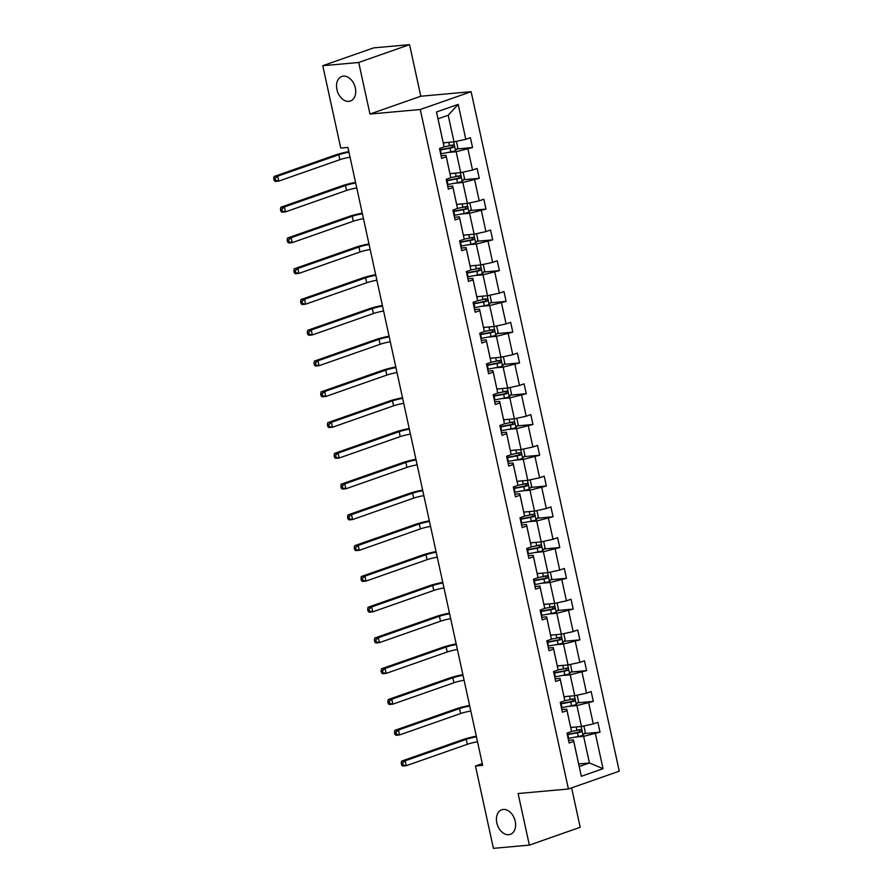 <?xml version="1.0" encoding="UTF-8"?>
<svg xmlns="http://www.w3.org/2000/svg" width="893" height="893" viewBox="0 0 893 893"><rect width="100%" height="100%" fill="white"/><g stroke="black" fill="none" stroke-linecap="round" stroke-linejoin="round"><path stroke-width="1.34" d="M348.873 101.367A13.015 9.097 70.7 0 1 337.197 90.673A13.015 9.097 70.7 0 1 341.818 76.463A13.015 9.097 70.7 0 1 343.37 76.128A13.015 9.097 70.7 0 1 355.046 86.822A13.015 9.097 70.7 0 1 350.424 101.032A13.015 9.097 70.7 0 1 348.873 101.367M508.764 834.698A13.015 9.097 70.7 0 1 497.088 824.005A13.015 9.097 70.7 0 1 501.71 809.784A13.015 9.097 70.7 0 1 503.261 809.449A13.015 9.097 70.7 0 1 514.937 820.154A13.015 9.097 70.7 0 1 510.316 834.363A13.015 9.097 70.7 0 1 508.764 834.698M409.552 44.65L358.718 62.477L369.959 114.047L420.804 96.232L409.552 44.65L373.62 47.887L322.775 65.714L340.735 148.059L347.924 147.412L482.655 765.357L475.467 766.004L493.416 848.35L529.359 845.113L580.193 827.286L571.609 787.883M420.804 96.232L471.113 91.689L619.262 771.172L568.417 788.999L420.268 109.515L471.113 91.689M358.718 62.477L322.775 65.714M443.263 142.835L454.001 141.875L448.197 115.242L458.198 104.392L465.811 139.308L470.41 137.689L472.564 147.546L456.892 148.964M454.001 141.875L465.811 139.308M449.972 173.61L460.71 172.639L456.156 151.732L472.564 147.546M467.965 149.164L472.52 170.072L477.119 168.453L479.273 178.321L463.601 179.739M456.68 204.374L467.419 203.403L462.864 182.507L479.273 178.321M474.674 179.928L479.228 200.836L483.827 199.228L485.982 209.085L470.31 210.502M463.389 235.149L474.127 234.178L469.573 213.271L485.982 209.085M481.383 210.703L485.937 231.611L490.536 229.992L492.69 239.86L477.018 241.266M470.098 265.913L480.836 264.942L476.282 244.035L492.69 239.86M488.091 241.467L492.646 262.375L497.245 260.767L499.399 270.624L483.727 272.041M476.806 296.688L487.545 295.717L482.99 274.81L499.399 270.624M494.8 272.242L499.354 293.15L503.953 291.531L506.108 301.399L490.436 302.805M483.526 327.452L494.253 326.481L489.699 305.573L506.108 301.399M501.509 303.006L506.063 323.913L510.662 322.306L512.816 332.163L497.144 333.58M490.235 358.216L500.962 357.256L496.408 336.348L512.816 332.163M508.217 333.781L512.772 354.688L517.371 353.07L519.525 362.938L503.853 364.344M496.943 388.991L507.671 388.02L503.116 367.112L519.525 362.938M514.926 364.545L519.48 385.452L524.079 383.845L526.234 393.701L510.562 395.119M503.652 419.755L514.379 418.795L509.825 397.887L526.234 393.701M521.635 395.32L526.189 416.227L530.788 414.609L532.942 424.476L517.27 425.883M510.361 450.53L521.088 449.559L516.534 428.651L532.942 424.476M528.343 426.084L532.898 446.991L537.497 445.384L539.651 455.24L523.979 456.658M517.069 481.294L527.796 480.334L523.242 459.426L539.651 455.24M535.052 456.859L539.606 477.766L544.205 476.148L546.36 486.004L530.688 487.422M523.778 512.069L534.505 511.097L529.951 490.19L546.36 486.004M541.761 487.623L546.315 508.53L550.914 506.911L553.068 516.779L537.396 518.197M530.487 542.832L541.214 541.872L536.66 520.965L553.068 516.779M548.469 518.398L553.024 539.294L557.623 537.686L559.777 547.543L544.105 548.961M537.195 573.607L547.922 572.636L543.368 551.729L559.777 547.543M555.178 549.162L559.732 570.069L564.331 568.45L566.486 578.318L550.814 579.724M543.904 604.371L554.631 603.4L550.077 582.493L566.486 578.318M561.887 579.925L566.441 600.833L571.04 599.225L573.194 609.082L557.522 610.499M550.613 635.146L561.34 634.175L556.785 613.268L573.194 609.082M568.595 610.7L573.15 631.608L577.749 629.989L579.903 639.857L564.231 641.263M557.321 665.91L568.048 664.939L563.494 644.032L579.903 639.857M575.304 641.464L579.858 662.372L584.457 660.764L586.612 670.621L570.94 672.038M564.03 696.674L574.757 695.714L570.203 674.807L586.612 670.621M582.013 672.239L586.567 693.147L591.166 691.528L593.32 701.396L577.648 702.802M570.739 727.449L581.466 726.478L576.911 705.57L593.32 701.396M588.721 703.003L593.276 723.91L597.875 722.303L600.029 732.16L584.357 733.577M578.686 763.939L589.425 762.968L583.62 736.345L600.029 732.16M595.43 733.778L603.043 768.683L581.332 776.296L573.719 741.391L569.109 742.998L566.966 733.142L571.565 731.523L567.01 710.616L562.4 712.234L560.257 702.367L564.856 700.759L560.302 679.852L555.692 681.459L553.548 671.603L558.147 669.984L553.593 649.077L548.983 650.696L546.84 640.828L551.439 639.221L546.884 618.313L542.274 619.921L540.131 610.064L544.73 608.446L540.176 587.538L535.566 589.157L533.422 579.289L538.021 577.682L533.467 556.774L528.857 558.382L526.714 548.525L531.313 546.907L526.758 525.999L522.148 527.618L520.005 517.761L524.604 516.143L520.05 495.235L515.44 496.854L513.296 486.986L517.895 485.368L513.341 464.46L508.731 466.079L506.588 456.223L511.187 454.604L506.632 433.697L502.022 435.315L499.879 425.448L504.478 423.84L499.924 402.933L495.314 404.54L493.17 394.684L497.769 393.065L493.215 372.158L488.605 373.776L486.462 363.909L491.061 362.301L486.506 341.394L481.896 343.001L479.753 333.145L484.352 331.526L479.798 310.619L475.188 312.237L473.044 302.37L477.643 300.762L473.089 279.855L468.479 281.462L466.336 271.606L470.935 269.987L466.38 249.08L461.77 250.699L459.627 240.831L464.226 239.224L459.672 218.316L455.062 219.924L452.918 210.067L457.517 208.449L452.963 187.541L448.353 189.16L446.21 179.292L450.809 177.685L446.254 156.777L441.644 158.385L439.501 148.528L444.1 146.91L436.487 112.005L458.198 104.392M450.809 177.685L445.987 155.293L441.075 155.739M445.987 155.293L446.254 156.777M447.828 152.48L456.156 151.732M460.71 172.639L472.52 170.072M457.517 208.449L452.695 186.068L447.784 186.514M452.695 186.068L452.963 187.541M454.537 183.255L462.864 182.507M467.419 203.403L479.228 200.836M464.226 239.224L459.404 216.832L454.492 217.278M459.404 216.832L459.672 218.316M461.246 214.019L469.573 213.271M474.127 234.178L485.937 231.611M470.935 269.987L466.113 247.607L461.201 248.042M466.113 247.607L466.38 249.08M467.954 244.794L476.282 244.035M480.836 264.942L492.646 262.375M477.643 300.762L472.821 278.37L467.91 278.817M472.821 278.37L473.089 279.855M474.663 275.557L482.99 274.81M487.545 295.717L499.354 293.15M484.352 331.526L479.53 309.145L474.618 309.581M479.53 309.145L479.798 310.619M481.372 306.332L489.699 305.573M494.253 326.481L506.063 323.913M491.061 362.301L486.238 339.909L481.327 340.356M486.238 339.909L486.506 341.394M488.08 337.096L496.408 336.348M500.962 357.256L512.772 354.688M497.769 393.065L492.947 370.684L488.036 371.12M492.947 370.684L493.215 372.158M494.789 367.86L503.116 367.112M507.671 388.02L519.48 385.452M504.478 423.84L499.656 401.448L494.744 401.895M499.656 401.448L499.924 402.933M501.498 398.635L509.825 397.887M514.379 418.795L526.189 416.227M511.187 454.604L506.364 432.223L501.453 432.659M506.364 432.223L506.632 433.697M508.206 429.399L516.534 428.651M521.088 449.559L532.898 446.991M517.895 485.368L513.073 462.987L508.162 463.434M513.073 462.987L513.341 464.46M514.915 460.174L523.242 459.426M527.796 480.334L539.606 477.766M524.604 516.143L519.782 493.751L514.87 494.197M519.782 493.751L520.05 495.235M521.624 490.938L529.951 490.19M534.505 511.097L546.315 508.53M531.313 546.907L526.49 524.526L521.579 524.972M526.49 524.526L526.758 525.999M528.332 521.713L536.66 520.965M541.214 541.872L553.024 539.294M538.021 577.682L533.199 555.29L528.288 555.736M533.199 555.29L533.467 556.774M535.041 552.477L543.368 551.729M547.922 572.636L559.732 570.069M544.73 608.446L539.908 586.065L534.996 586.511M539.908 586.065L540.176 587.538M541.75 583.252L550.077 582.493M554.631 603.4L566.441 600.833M551.439 639.221L546.616 616.829L541.705 617.275M546.616 616.829L546.884 618.313M548.458 614.016L556.785 613.268M561.34 634.175L573.15 631.608M558.147 669.984L553.325 647.604L548.414 648.039M553.325 647.604L553.593 649.077M555.167 644.791L563.494 644.032M568.048 664.939L579.858 662.372M564.856 700.759L560.034 678.367L555.122 678.814M560.034 678.367L560.302 679.852M561.876 675.555L570.203 674.807M574.757 695.714L586.567 693.147M571.565 731.523L566.742 709.142L561.831 709.578M566.742 709.142L567.01 710.616M568.595 706.318L576.911 705.57M581.466 726.478L593.276 723.91M581.332 776.296L573.451 739.906L568.54 740.353M573.451 739.906L573.719 741.391M369.959 114.047L420.268 109.515M568.417 788.999L518.107 793.531L529.359 845.113M482.276 763.615L475.467 766.004M448.197 115.242L438.028 118.814L444.1 146.91M575.304 737.093L583.62 736.345M579.256 766.529L589.425 762.968L603.043 768.683M436.487 112.005L438.028 118.814M573.15 727.226L570.783 727.683M582.984 726.154L584 726.478L585.283 732.394L582.973 735.33A5.391 0.67 167.7 0 1 578.273 736.524L568.718 738.344A15.561 1.931 167.7 0 1 568.127 738.455M567.301 734.716A15.561 1.931 -12.3 0 0 567.903 734.604L577.458 732.773A5.391 0.67 -12.3 0 0 580.941 731.959C582.069 730.775 581.89 729.983 580.428 729.592A5.391 0.67 167.7 0 1 576.945 730.407L571.553 731.434M578.363 729.782C580.07 730.15 580.238 730.943 578.876 732.148L568.372 734.169A12.915 1.607 167.7 0 1 567.234 734.381M477.509 741.77A10.169 1.261 -12.3 0 0 467.34 744.293L406.259 765.703L402.665 766.027L401.638 765.078L403.078 764.955L402.643 762.979L401.203 763.113L401.638 765.078M476.438 736.837A10.169 1.261 -12.3 0 0 466.258 739.359L405.188 760.78L406.259 765.703L403.078 764.955M402.643 762.979L405.188 760.78L401.593 761.104L462.674 739.683A15.259 1.898 167.7 0 1 476.293 736.2M401.593 761.104L401.203 763.113M566.441 696.462L564.075 696.908M576.275 695.379L577.291 695.703L578.575 701.619L576.264 704.555A5.391 0.67 167.7 0 1 571.565 705.76L562.01 707.58A15.561 1.931 167.7 0 1 561.418 707.691M560.592 703.941A15.561 1.931 -12.3 0 0 561.195 703.829L570.75 702.01A5.391 0.67 -12.3 0 0 574.232 701.184C575.36 700.012 575.181 699.219 573.719 698.817A5.391 0.67 167.7 0 1 570.236 699.643L564.845 700.67M571.654 699.007C573.362 699.386 573.529 700.179 572.167 701.373L561.664 703.394A12.915 1.607 167.7 0 1 560.525 703.606M470.801 711.007A10.169 1.261 -12.3 0 0 460.632 713.529L399.551 734.939L395.956 735.263L394.929 734.314L396.369 734.18L395.934 732.215L394.494 732.338L394.929 734.314M469.729 706.073A10.169 1.261 -12.3 0 0 459.549 708.595L398.479 730.005L399.551 734.939L396.369 734.18M395.934 732.215L398.479 730.005L394.885 730.329L455.966 708.919A15.259 1.898 167.7 0 1 469.584 705.425M394.885 730.329L394.494 732.338M559.732 665.698L557.366 666.145M569.567 664.615L570.582 664.939L571.866 670.855L569.555 673.791A5.391 0.67 167.7 0 1 564.856 674.985L555.301 676.805A15.561 1.931 167.7 0 1 554.709 676.916M553.883 673.177A15.561 1.931 -12.3 0 0 554.486 673.065L564.041 671.246A5.391 0.67 -12.3 0 0 567.524 670.42C568.651 669.237 568.473 668.455 567.01 668.053A5.391 0.67 167.7 0 1 563.528 668.868L558.136 669.895M564.945 668.243C566.653 668.611 566.821 669.404 565.459 670.61L554.955 672.63A12.915 1.607 167.7 0 1 553.816 672.842M464.092 680.232A10.169 1.261 -12.3 0 0 453.923 682.754L392.842 704.164L389.248 704.488L388.221 703.539L389.661 703.416L389.225 701.44L387.785 701.574L388.221 703.539M463.02 675.298A10.169 1.261 -12.3 0 0 452.84 677.82L391.77 699.241L392.842 704.164L389.661 703.416M389.225 701.44L391.77 699.241L388.176 699.565L449.257 678.144A15.259 1.898 167.7 0 1 462.875 674.661M388.176 699.565L387.785 701.574M553.024 634.923L550.657 635.37M562.858 633.84L563.874 634.164L565.157 640.08L562.847 643.016A5.391 0.67 167.7 0 1 558.147 644.221L548.592 646.041A15.561 1.931 167.7 0 1 548.001 646.152M547.175 642.402A15.561 1.931 -12.3 0 0 547.777 642.29L557.332 640.471A5.391 0.67 -12.3 0 0 560.815 639.656C561.943 638.473 561.764 637.68 560.302 637.278A5.391 0.67 167.7 0 1 556.819 638.104L551.428 639.131M558.237 637.468C559.944 637.848 560.112 638.64 558.75 639.835L548.246 641.866A12.915 1.607 167.7 0 1 547.108 642.067M457.383 649.468A10.169 1.261 -12.3 0 0 447.214 651.99L386.133 673.4L382.539 673.724L381.512 672.775L382.952 672.641L382.517 670.676L381.077 670.799L381.512 672.775M456.312 644.534A10.169 1.261 -12.3 0 0 446.132 647.057L385.062 668.466L386.133 673.4L382.952 672.641M382.517 670.676L385.062 668.466L381.467 668.79L442.548 647.38A15.259 1.898 167.7 0 1 456.167 643.898M381.467 668.79L381.077 670.799M546.315 604.159L543.949 604.606M556.149 603.076L557.165 603.4L558.449 609.316L556.138 612.252A5.391 0.67 167.7 0 1 551.439 613.446L541.884 615.266A15.561 1.931 167.7 0 1 541.292 615.377M540.466 611.638A15.561 1.931 -12.3 0 0 541.069 611.526L550.624 609.707A5.391 0.67 -12.3 0 0 554.106 608.881C555.234 607.698 555.055 606.916 553.593 606.514A5.391 0.67 167.7 0 1 550.11 607.34L544.719 608.367M551.528 606.704C553.236 607.084 553.403 607.865 552.041 609.071L541.538 611.091A12.915 1.607 167.7 0 1 540.399 611.303M450.675 618.693A10.169 1.261 -12.3 0 0 440.506 621.215L379.425 642.636L375.83 642.96L374.803 642L376.243 641.877L375.808 639.901L374.368 640.035L374.803 642M449.603 613.77A10.169 1.261 -12.3 0 0 439.423 616.282L378.353 637.702L379.425 642.636L376.243 641.877M375.808 639.901L378.353 637.702L374.759 638.026L435.84 616.605A15.259 1.898 167.7 0 1 449.458 613.123M374.759 638.026L374.368 640.035M539.606 573.384L537.24 573.842M549.441 572.313L550.456 572.625L551.74 578.552L549.429 581.488A5.391 0.67 167.7 0 1 544.73 582.683L535.175 584.502A15.561 1.931 167.7 0 1 534.583 584.614M533.757 580.863A15.561 1.931 -12.3 0 0 534.36 580.751L543.915 578.932A5.391 0.67 -12.3 0 0 547.398 578.117C548.525 576.934 548.347 576.141 546.884 575.751A5.391 0.67 167.7 0 1 543.402 576.565L538.01 577.592M544.819 575.929C546.527 576.309 546.695 577.101 545.333 578.296L534.829 580.327A12.915 1.607 167.7 0 1 533.69 580.528M443.966 587.929A10.169 1.261 -12.3 0 0 433.797 590.452L372.716 611.861L369.122 612.185L368.095 611.236L369.535 611.102L369.099 609.138L367.659 609.26L368.095 611.236M442.895 582.995A10.169 1.261 -12.3 0 0 432.714 585.518L371.644 606.927L372.716 611.861L369.535 611.102M369.099 609.138L371.644 606.927L368.05 607.251L429.131 585.841A15.259 1.898 167.7 0 1 442.749 582.359M368.05 607.251L367.659 609.26M532.898 542.62L530.531 543.067M542.732 541.538L543.748 541.861L545.031 547.777L542.721 550.713A5.391 0.67 167.7 0 1 538.021 551.907L528.466 553.738A15.561 1.931 167.7 0 1 527.875 553.85M527.049 550.099A15.561 1.931 -12.3 0 0 527.651 549.988L537.206 548.168A5.391 0.67 -12.3 0 0 540.689 547.342C541.817 546.159 541.638 545.377 540.176 544.976A5.391 0.67 167.7 0 1 536.682 545.802L531.302 546.829M538.111 545.165C539.818 545.545 539.986 546.326 538.624 547.532L528.12 549.552A12.915 1.607 167.7 0 1 526.982 549.764M437.257 557.154A10.169 1.261 -12.3 0 0 427.088 559.677L366.007 581.097L362.413 581.421L361.386 580.472L362.826 580.338L362.391 578.363L360.951 578.497L361.386 580.472M436.186 552.231A10.169 1.261 -12.3 0 0 426.006 554.754L364.936 576.164L366.007 581.097L362.826 580.338M362.391 578.363L364.936 576.164L361.341 576.487L422.422 555.078A15.259 1.898 167.7 0 1 436.041 551.584M361.341 576.487L360.951 578.497M526.189 511.845L523.823 512.303M536.023 510.774L537.039 511.097L538.323 517.014L536.012 519.949A5.391 0.67 167.7 0 1 531.313 521.144L521.758 522.963A15.561 1.931 167.7 0 1 521.166 523.075M520.34 519.324A15.561 1.931 -12.3 0 0 520.943 519.213L530.498 517.393A5.391 0.67 -12.3 0 0 533.981 516.578C535.108 515.395 534.929 514.602 533.467 514.212A5.391 0.67 167.7 0 1 529.973 515.027L524.593 516.054M531.402 514.39C533.11 514.77 533.277 515.562 531.915 516.757L521.412 518.788A12.915 1.607 167.7 0 1 520.273 518.989M430.549 526.39A10.169 1.261 -12.3 0 0 420.38 528.913L359.299 550.322L355.704 550.646L354.677 549.697L356.117 549.563L355.682 547.599L354.242 547.722L354.677 549.697M429.477 521.456A10.169 1.261 -12.3 0 0 419.297 523.979L358.227 545.389L359.299 550.322L356.117 549.563M355.682 547.599L358.227 545.389L354.633 545.712L415.714 524.303A15.259 1.898 167.7 0 1 429.332 520.82M354.633 545.712L354.242 547.722M519.48 481.081L517.114 481.528M529.315 479.999L530.33 480.322L531.614 486.238L529.303 489.174A5.391 0.67 167.7 0 1 524.604 490.38L515.049 492.199A15.561 1.931 167.7 0 1 514.457 492.311M513.631 488.56A15.561 1.931 -12.3 0 0 514.234 488.449L523.789 486.629A5.391 0.67 -12.3 0 0 527.272 485.803C528.399 484.62 528.221 483.839 526.758 483.437A5.391 0.67 167.7 0 1 523.265 484.263L517.884 485.29M524.693 483.626C526.401 484.006 526.569 484.787 525.207 485.993L514.703 488.013A12.915 1.607 167.7 0 1 513.564 488.225M423.84 495.615A10.169 1.261 -12.3 0 0 413.671 498.138L352.59 519.559L348.996 519.882L347.969 518.933L349.409 518.8L348.973 516.824L347.533 516.958L347.969 518.933M422.769 490.692A10.169 1.261 -12.3 0 0 412.588 493.215L351.518 514.625L352.59 519.559L349.409 518.8M348.973 516.824L351.518 514.625L347.924 514.948L408.994 493.539A15.259 1.898 167.7 0 1 422.623 490.045M347.924 514.948L347.533 516.958M512.772 450.306L510.405 450.764M522.606 449.235L523.622 449.559L524.905 455.475L522.595 458.41A5.391 0.67 167.7 0 1 517.895 459.605L508.34 461.424A15.561 1.931 167.7 0 1 507.749 461.536M506.923 457.785A15.561 1.931 -12.3 0 0 507.525 457.674L517.08 455.854A5.391 0.67 -12.3 0 0 520.563 455.039C521.691 453.856 521.512 453.064 520.05 452.673A5.391 0.67 167.7 0 1 516.556 453.488L511.176 454.515M517.985 452.851C519.693 453.231 519.86 454.024 518.498 455.218L507.994 457.249A12.915 1.607 167.7 0 1 506.856 457.462M417.131 464.851A10.169 1.261 -12.3 0 0 406.962 467.374L345.881 488.784L342.287 489.107L341.26 488.158L342.7 488.036L342.265 486.06L340.825 486.183L341.26 488.158M416.06 459.917A10.169 1.261 -12.3 0 0 405.88 462.44L344.81 483.861L345.881 488.784L342.7 488.036M342.265 486.06L344.81 483.861L341.215 484.185L402.285 462.764A15.259 1.898 167.7 0 1 415.915 459.281M341.215 484.185L340.825 486.183M506.063 419.543L503.697 419.989M515.897 418.46L516.913 418.784L518.197 424.7L515.875 427.635A5.391 0.67 167.7 0 1 511.187 428.841L501.632 430.66A15.561 1.931 167.7 0 1 501.04 430.772M500.214 427.021A15.561 1.931 -12.3 0 0 500.817 426.91L510.372 425.09A5.391 0.67 -12.3 0 0 513.855 424.264C514.982 423.092 514.803 422.3 513.341 421.898A5.391 0.67 167.7 0 1 509.847 422.724L504.467 423.751M511.276 422.088C512.984 422.467 513.151 423.249 511.789 424.454L501.286 426.474A12.915 1.607 167.7 0 1 500.147 426.687M410.423 434.087A10.169 1.261 -12.3 0 0 400.254 436.599L339.173 458.02L335.578 458.343L334.551 457.395L335.991 457.261L335.556 455.285L334.116 455.419L334.551 457.395M409.351 429.153A10.169 1.261 -12.3 0 0 399.171 431.676L338.101 453.086L339.173 458.02L335.991 457.261M335.556 455.285L338.101 453.086L334.507 453.41L395.577 432A15.259 1.898 167.7 0 1 409.206 428.506M334.507 453.41L334.116 455.419M499.354 388.768L496.988 389.225M509.189 387.696L510.204 388.02L511.488 393.936L509.166 396.872A5.391 0.67 167.7 0 1 504.478 398.066L494.923 399.885A15.561 1.931 167.7 0 1 494.331 399.997M493.505 396.258A15.561 1.931 -12.3 0 0 494.108 396.146L503.663 394.315A5.391 0.67 -12.3 0 0 507.146 393.5C508.273 392.317 508.095 391.525 506.632 391.134A5.391 0.67 167.7 0 1 503.139 391.949L497.758 392.976M504.567 391.324C506.275 391.692 506.443 392.485 505.081 393.69L494.577 395.711A12.915 1.607 167.7 0 1 493.438 395.923M403.714 403.312A10.169 1.261 -12.3 0 0 393.545 405.835L332.464 427.245L328.87 427.568L327.843 426.62L329.283 426.497L328.847 424.521L327.407 424.655L327.843 426.62M402.643 398.378A10.169 1.261 -12.3 0 0 392.462 400.901L331.392 422.322L332.464 427.245L329.283 426.497M328.847 424.521L331.392 422.322L327.798 422.646L388.868 401.225A15.259 1.898 167.7 0 1 402.497 397.742M327.798 422.646L327.407 424.655M492.646 358.004L490.279 358.45M502.48 356.921L503.496 357.245L504.779 363.161L502.458 366.097A5.391 0.67 167.7 0 1 497.769 367.302L488.214 369.122A15.561 1.931 167.7 0 1 487.623 369.233M486.797 365.483A15.561 1.931 -12.3 0 0 487.399 365.371L496.954 363.551A5.391 0.67 -12.3 0 0 500.437 362.725C501.565 361.553 501.386 360.761 499.924 360.359A5.391 0.67 167.7 0 1 496.43 361.185L491.05 362.212M497.859 360.549C499.567 360.928 499.734 361.721 498.372 362.915L487.868 364.936A12.915 1.607 167.7 0 1 486.73 365.148M397.005 372.548A10.169 1.261 -12.3 0 0 386.836 375.071L325.755 396.481L322.161 396.805L321.134 395.856L322.574 395.722L322.139 393.746L320.699 393.88L321.134 395.856M395.934 367.615A10.169 1.261 -12.3 0 0 385.754 370.137L324.684 391.547L325.755 396.481L322.574 395.722M322.139 393.746L324.684 391.547L321.089 391.871L382.159 370.461A15.259 1.898 167.7 0 1 395.789 366.967M321.089 391.871L320.699 393.88M485.937 327.24L483.571 327.686M495.771 326.157L496.787 326.481L498.071 332.397L495.749 335.333A5.391 0.67 167.7 0 1 491.061 336.527L481.506 338.347A15.561 1.931 167.7 0 1 480.914 338.458M480.088 334.719A15.561 1.931 -12.3 0 0 480.691 334.607L490.246 332.776A5.391 0.67 -12.3 0 0 493.729 331.962C494.856 330.778 494.677 329.997 493.215 329.595A5.391 0.67 167.7 0 1 489.721 330.41L484.341 331.437M491.15 329.785C492.858 330.153 493.025 330.946 491.663 332.151L481.16 334.172A12.915 1.607 167.7 0 1 480.021 334.384M390.297 341.773A10.169 1.261 -12.3 0 0 380.128 344.296L319.047 365.706L315.452 366.03L314.425 365.081L315.865 364.958L315.43 362.982L313.99 363.116L314.425 365.081M389.225 336.84A10.169 1.261 -12.3 0 0 379.045 339.362L317.975 360.783L319.047 365.706L315.865 364.958M315.43 362.982L317.975 360.783L314.381 361.107L375.451 339.686A15.259 1.898 167.7 0 1 389.08 336.203M314.381 361.107L313.99 363.116M479.228 296.465L476.862 296.911M489.063 295.382L490.078 295.706L491.362 301.622L489.04 304.558A5.391 0.67 167.7 0 1 484.352 305.763L474.797 307.583A15.561 1.931 167.7 0 1 474.205 307.694M473.379 303.944A15.561 1.931 -12.3 0 0 473.982 303.832L483.537 302.013A5.391 0.67 -12.3 0 0 487.02 301.187C488.147 300.015 487.969 299.222 486.506 298.82A5.391 0.67 167.7 0 1 483.013 299.646L477.632 300.673M484.441 299.01C486.149 299.389 486.317 300.182 484.955 301.376L474.451 303.408A12.915 1.607 167.7 0 1 473.312 303.609M383.588 311.01A10.169 1.261 -12.3 0 0 373.419 313.532L312.338 334.942L308.744 335.266L307.717 334.317L309.157 334.183L308.721 332.218L307.281 332.341L307.717 334.317M382.517 306.076A10.169 1.261 -12.3 0 0 372.336 308.598L311.266 330.008L312.338 334.942L309.157 334.183M308.721 332.218L311.266 330.008L307.672 330.332L368.742 308.922A15.259 1.898 167.7 0 1 382.371 305.439M307.672 330.332L307.281 332.341M472.52 265.701L470.153 266.147M482.354 264.618L483.37 264.942L484.653 270.858L482.332 273.794A5.391 0.67 167.7 0 1 477.643 274.988L468.088 276.808A15.561 1.931 167.7 0 1 467.497 276.919M466.671 273.18A15.561 1.931 -12.3 0 0 467.273 273.068L476.829 271.249A5.391 0.67 -12.3 0 0 480.311 270.423C481.439 269.239 481.26 268.458 479.798 268.056A5.391 0.67 167.7 0 1 476.304 268.882L470.924 269.909M477.733 268.246C479.441 268.614 479.608 269.407 478.246 270.612L467.742 272.633A12.915 1.607 167.7 0 1 466.604 272.845M376.879 280.235A10.169 1.261 -12.3 0 0 366.71 282.757L305.629 304.178L302.035 304.502L301.008 303.542L302.448 303.419L302.013 301.443L300.573 301.577L301.008 303.542M375.808 275.301A10.169 1.261 -12.3 0 0 365.628 277.823L304.558 299.244L305.629 304.178L302.448 303.419M302.013 301.443L304.558 299.244L300.963 299.568L362.033 278.147A15.259 1.898 167.7 0 1 375.663 274.664M300.963 299.568L300.573 301.577M465.811 234.926L463.445 235.372M475.645 233.843L476.661 234.167L477.945 240.083L475.623 243.019A5.391 0.67 167.7 0 1 470.935 244.224L461.38 246.044A15.561 1.931 167.7 0 1 460.788 246.155M459.962 242.405A15.561 1.931 -12.3 0 0 460.565 242.293L470.12 240.474A5.391 0.67 -12.3 0 0 473.603 239.659C474.73 238.476 474.551 237.683 473.089 237.292A5.391 0.67 167.7 0 1 469.595 238.107L464.215 239.134M471.024 237.471C472.732 237.851 472.899 238.643 471.537 239.837L461.034 241.869A12.915 1.607 167.7 0 1 459.895 242.07M370.171 249.471A10.169 1.261 -12.3 0 0 360.002 251.993L298.921 273.403L295.326 273.727L294.299 272.778L295.739 272.644L295.304 270.679L293.864 270.802L294.299 272.778M369.099 244.537A10.169 1.261 -12.3 0 0 358.919 247.06L297.849 268.469L298.921 273.403L295.739 272.644M295.304 270.679L297.849 268.469L294.255 268.793L355.325 247.383A15.259 1.898 167.7 0 1 368.954 243.901M294.255 268.793L293.864 270.802M459.102 204.162L456.736 204.609M468.937 203.079L469.952 203.403L471.236 209.319L468.914 212.255A5.391 0.67 167.7 0 1 464.226 213.449L454.671 215.28A15.561 1.931 167.7 0 1 454.079 215.38M453.253 211.641A15.561 1.931 -12.3 0 0 453.856 211.529L463.411 209.71A5.391 0.67 -12.3 0 0 466.894 208.884C468.021 207.701 467.843 206.919 466.38 206.517A5.391 0.67 167.7 0 1 462.887 207.343L457.506 208.37M464.315 206.707C466.023 207.087 466.191 207.868 464.829 209.074L454.325 211.094A12.915 1.607 167.7 0 1 453.186 211.306M363.462 218.696A10.169 1.261 -12.3 0 0 353.293 221.218L292.212 242.639L288.618 242.963L287.591 242.014L289.031 241.88L288.595 239.904L287.155 240.038L287.591 242.014M362.391 213.773A10.169 1.261 -12.3 0 0 352.21 216.296L291.14 237.705L292.212 242.639L289.031 241.88M288.595 239.904L291.14 237.705L287.546 238.029L348.616 216.619A15.259 1.898 167.7 0 1 362.245 213.126M287.546 238.029L287.155 240.038M452.394 173.387L450.027 173.845M462.228 172.316L463.244 172.628L464.527 178.555L462.206 181.491A5.391 0.67 167.7 0 1 457.517 182.685L447.962 184.505A15.561 1.931 167.7 0 1 447.371 184.617M446.545 180.866A15.561 1.931 -12.3 0 0 447.147 180.754L456.703 178.935A5.391 0.67 -12.3 0 0 460.185 178.12C461.313 176.937 461.134 176.144 459.672 175.754A5.391 0.67 167.7 0 1 456.178 176.568L450.798 177.595M457.607 175.932C459.315 176.312 459.482 177.104 458.12 178.299L447.616 180.33A12.915 1.607 167.7 0 1 446.478 180.531M356.754 187.932A10.169 1.261 -12.3 0 0 346.584 190.455L285.503 211.864L281.909 212.188L280.882 211.239L282.322 211.105L281.887 209.141L280.447 209.263L280.882 211.239M355.682 182.998A10.169 1.261 -12.3 0 0 345.502 185.521L284.432 206.93L285.503 211.864L282.322 211.105M281.887 209.141L284.432 206.93L280.837 207.254L341.907 185.844A15.259 1.898 167.7 0 1 355.537 182.362M280.837 207.254L280.447 209.263M445.685 142.623L443.319 143.07M455.519 141.54L456.535 141.864L457.819 147.78L455.497 150.716A5.391 0.67 167.7 0 1 450.809 151.91L441.254 153.741A15.561 1.931 167.7 0 1 440.662 153.853M439.836 150.102A15.561 1.931 -12.3 0 0 440.439 149.991L449.994 148.171A5.391 0.67 -12.3 0 0 453.477 147.345C454.604 146.162 454.425 145.38 452.963 144.979A5.391 0.67 167.7 0 1 449.469 145.805L444.089 146.832M450.898 145.168C452.606 145.548 452.773 146.329 451.411 147.535L440.908 149.555A12.915 1.607 167.7 0 1 439.769 149.767M350.045 157.157A10.169 1.261 -12.3 0 0 339.876 159.68L278.795 181.1L275.2 181.424L274.173 180.475L275.613 180.341L275.178 178.366L273.738 178.5L274.173 180.475M348.973 152.234A10.169 1.261 -12.3 0 0 338.793 154.757L277.723 176.167L278.795 181.1L275.613 180.341M275.178 178.366L277.723 176.167L274.129 176.49L335.199 155.081A15.259 1.898 167.7 0 1 348.828 151.587M274.129 176.49L273.738 178.5M583.029 735.252L581.12 726.511M568.718 738.344L567.903 734.604M576.945 730.407L576.186 726.958M578.273 736.524L577.458 732.773M467.34 744.293L466.258 739.359M578.876 732.148L580.941 731.959M576.32 704.488L574.411 695.747M562.01 707.58L561.195 703.829M570.236 699.643L569.477 696.183M571.565 705.76L570.75 702.01M460.632 713.529L459.549 708.595M572.167 701.373L574.232 701.184M569.611 673.713L567.702 664.972M555.301 676.805L554.486 673.065M563.528 668.868L562.769 665.419M564.856 674.985L564.041 671.246M453.923 682.754L452.84 677.82M565.459 670.61L567.524 670.42M562.903 642.949L560.994 634.209M548.592 646.041L547.777 642.29M556.819 638.104L556.06 634.655M558.147 644.221L557.332 640.471M447.214 651.99L446.132 647.057M558.75 639.835L560.815 639.656M556.194 612.174L554.285 603.434M541.884 615.266L541.069 611.526M550.11 607.34L549.351 603.88M551.439 613.446L550.624 609.707M440.506 621.215L439.423 616.282M552.041 609.071L554.106 608.881M549.485 581.41L547.576 572.67M535.175 584.502L534.36 580.751M543.402 576.565L542.643 573.116M544.73 582.683L543.915 578.932M433.797 590.452L432.714 585.518M545.333 578.296L547.398 578.117M542.777 550.635L540.868 541.895M528.466 553.738L527.651 549.988M536.682 545.802L535.934 542.341M538.021 551.907L537.206 548.168M427.088 559.677L426.006 554.754M538.624 547.532L540.689 547.342M536.068 519.871L534.159 511.131M521.758 522.963L520.943 519.213M529.973 515.027L529.225 511.577M531.313 521.144L530.498 517.393M420.38 528.913L419.297 523.979M531.915 516.757L533.981 516.578M529.359 489.107L527.45 480.356M515.049 492.199L514.234 488.449M523.265 484.263L522.517 480.802M524.604 490.38L523.789 486.629M413.671 498.138L412.588 493.215M525.207 485.993L527.272 485.803M522.651 458.332L520.742 449.592M508.34 461.424L507.525 457.674M516.556 453.488L515.808 450.039M517.895 459.605L517.08 455.854M406.962 467.374L405.88 462.44M518.498 455.218L520.563 455.039M515.942 427.568L514.033 418.817M501.632 430.66L500.817 426.91M509.847 422.724L509.099 419.264M511.187 428.841L510.372 425.09M400.254 436.599L399.171 431.676M511.789 424.454L513.855 424.264M509.233 396.793L507.324 388.053M494.923 399.885L494.108 396.146M503.139 391.949L502.391 388.5M504.478 398.066L503.663 394.315M393.545 405.835L392.462 400.901M505.081 393.69L507.146 393.5M502.525 366.03L500.616 357.289M488.214 369.122L487.399 365.371M496.43 361.185L495.682 357.725M497.769 367.302L496.954 363.551M386.836 375.071L385.754 370.137M498.372 362.915L500.437 362.725M495.816 335.255L493.907 326.514M481.506 338.347L480.691 334.607M489.721 330.41L488.973 326.961M491.061 336.527L490.246 332.776M380.128 344.296L379.045 339.362M491.663 332.151L493.729 331.962M489.107 304.491L487.198 295.75M474.797 307.583L473.982 303.832M483.013 299.646L482.265 296.197M484.352 305.763L483.537 302.013M373.419 313.532L372.336 308.598M484.955 301.376L487.02 301.187M482.399 273.716L480.49 264.975M468.088 276.808L467.273 273.068M476.304 268.882L475.556 265.422M477.643 274.988L476.829 271.249M366.71 282.757L365.628 277.823M478.246 270.612L480.311 270.423M475.69 242.952L473.781 234.212M461.38 246.044L460.565 242.293M469.595 238.107L468.847 234.658M470.935 244.224L470.12 240.474M360.002 251.993L358.919 247.06M471.537 239.837L473.603 239.659M468.981 212.177L467.072 203.437M454.671 215.28L453.856 211.529M462.887 207.343L462.139 203.883M464.226 213.449L463.411 209.71M353.293 221.218L352.21 216.296M464.829 209.074L466.894 208.884M462.273 181.413L460.364 172.673M447.962 184.505L447.147 180.754M456.178 176.568L455.43 173.119M457.517 182.685L456.703 178.935M346.584 190.455L345.502 185.521M458.12 178.299L460.185 178.12M455.564 150.649L453.655 141.898M441.254 153.741L440.439 149.991M449.469 145.805L448.721 142.344M450.809 151.91L449.994 148.171M339.876 159.68L338.793 154.757M451.411 147.535L453.477 147.345"/></g></svg>
